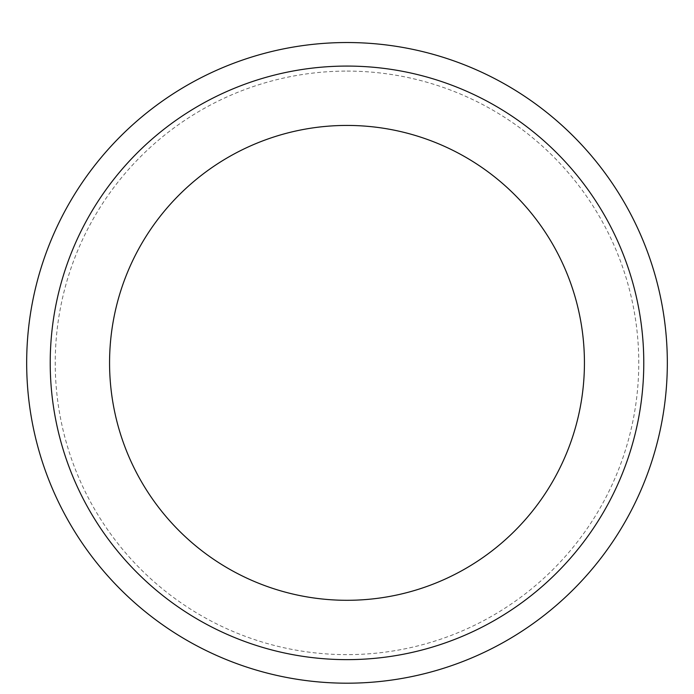 <?xml version="1.0" encoding="UTF-8"?>
<svg xmlns="http://www.w3.org/2000/svg" width="694" height="694" viewBox="0 0 694 694"><rect width="100%" height="100%" fill="white"/><g stroke="black" fill="none" stroke-linecap="round" stroke-linejoin="round"><path stroke-width="0.52" stroke-dasharray="3.47 2.6" d="M347 66.077A296.789 296.789 0 0 1 604.023 511.252A296.789 296.789 0 0 1 89.977 511.252A296.789 296.789 0 0 1 347 66.077M347 42.534A320.333 320.333 0 0 1 624.418 523.024A320.333 320.333 0 0 1 69.582 523.024A320.333 320.333 0 0 1 347 42.534M347 71.092A291.775 291.775 0 0 1 599.685 508.745A291.775 291.775 0 0 1 94.315 508.745A291.775 291.775 0 0 1 347 71.092"/><path stroke-width="1.04" d="M347 125.432A237.426 237.426 0 0 1 552.624 481.575A237.426 237.426 0 0 1 141.376 481.575A237.426 237.426 0 0 1 347 125.432M347 66.077A296.789 296.789 0 0 1 604.023 511.252A296.789 296.789 0 0 1 89.977 511.252A296.789 296.789 0 0 1 347 66.077M347 42.534A320.333 320.333 0 0 1 624.418 523.024A320.333 320.333 0 0 1 69.582 523.024A320.333 320.333 0 0 1 347 42.534A320.333 320.333 0 0 1 624.418 523.024A320.333 320.333 0 0 1 69.582 523.024A320.333 320.333 0 0 1 347 42.534"/></g></svg>
